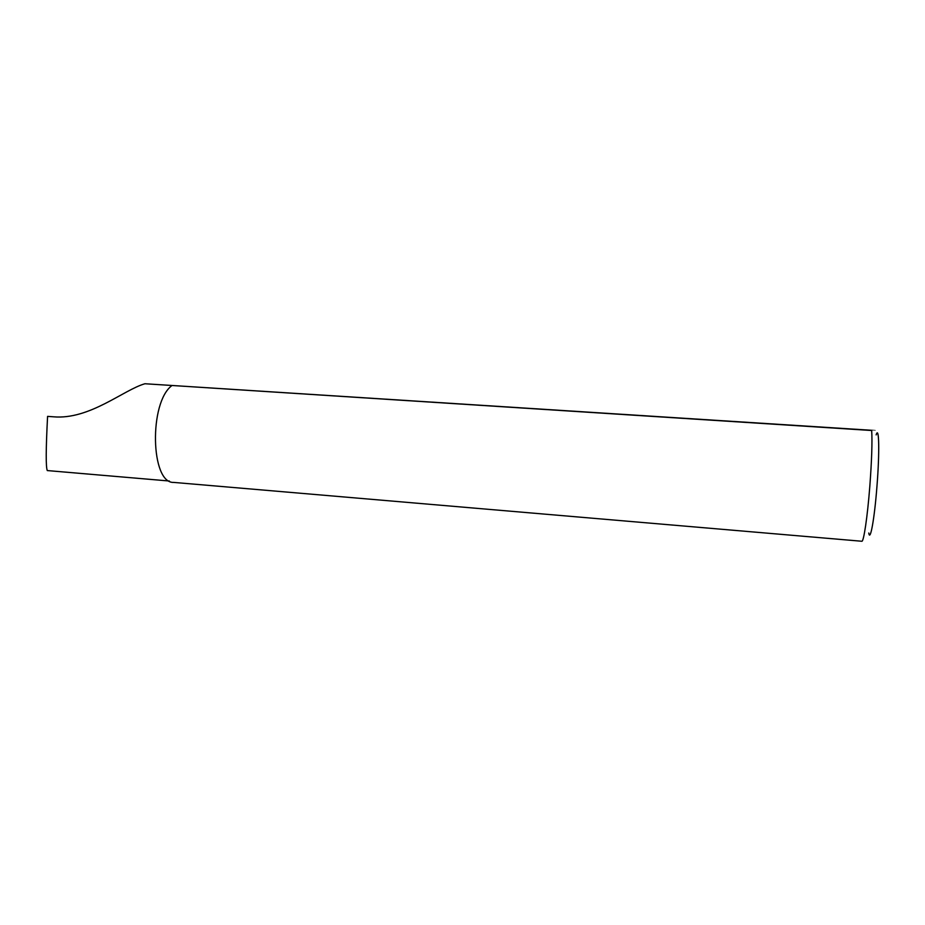 <?xml version="1.0" encoding="UTF-8"?>
<svg xmlns="http://www.w3.org/2000/svg" width="925" height="925" viewBox="0 0 925 925"><rect width="100%" height="100%" fill="white"/><g stroke="black" fill="none" stroke-linecap="round" stroke-linejoin="round"><path stroke-width="1.39" d="M169.391 481.023L47.302 470.571C45.776 467.345 45.868 449.272 47.58 416.377L53.43 416.805C89.563 419.996 123.626 389.76 144.947 383.748L871.685 430.507C876.299 430.726 876.31 430.657 871.708 430.298L144.947 383.748M172.027 385.494C148.775 402.259 150.613 483.683 173.715 482.411L861.811 541.252C863.696 542.108 867.453 516.948 869.812 486.411C871.743 460.419 872.368 441.78 871.685 430.507M868.772 533.02C870.182 542.374 874.46 518.925 876.935 486.608C879.698 452.406 879.108 425.003 876.148 434.889"/></g></svg>
